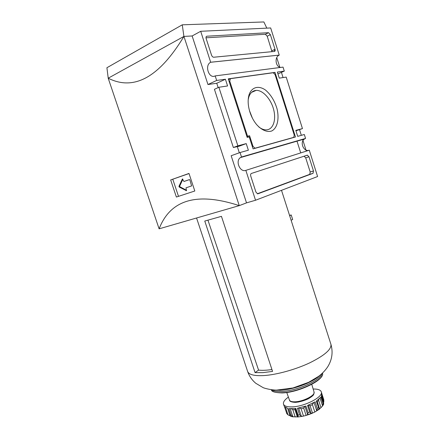 <?xml version="1.0" encoding="UTF-8"?>
<svg xmlns="http://www.w3.org/2000/svg" width="439" height="439" viewBox="0 0 439 439"><rect width="100%" height="100%" fill="white"/><g stroke="black" fill="none" stroke-linecap="round" stroke-linejoin="round"><path stroke-width="0.66" d="M274.243 49.662L274.77 51.325M276.762 57.624L279.89 67.518M281.426 72.375L283.067 77.566M299.541 129.653L301.335 135.338M302.586 139.289L306.329 151.126M248.2 99.768L248.743 97.288C250.142 92.975 252.606 90.675 256.14 90.396C262.884 89.99 271.072 99.198 273.689 109.734C276.416 120.264 272.992 129.845 266.149 129.878C263.768 129.884 261.309 128.896 258.774 126.909M249.939 112.175C247.92 105.64 247.618 99.856 249.034 94.829C251.695 86.944 258.747 85.171 265.65 90.182C270.912 94.753 274.721 101.003 277.064 108.927C279.462 119.117 277.25 128.364 271.565 131.047C267.066 132.441 261.523 130.087 256.568 124.528C253.698 121.027 251.492 116.911 249.939 112.175M218.156 87.597L216.751 83.262L207.96 84.524L192.134 35.965L183.936 36.415L239.255 205.633L246.548 202.856M300.726 152.909L296.929 140.93M240.056 152.536L231.161 155.73L246.52 202.867L255.542 200.244L245.84 170.359C240.095 172.642 235.117 161.118 240.342 157.628L241.505 157.003L240.056 152.536L248.364 150.204L246.23 143.608L239.035 146.253L233.356 147.504L237.883 145.836L246.23 143.608M237.323 146.631L239.326 152.799M108.197 78.202C133.983 91.213 159.225 77.28 183.936 36.415L108.197 78.202L159.11 228.834C170.447 199.553 197.16 191.821 239.255 205.633L159.11 228.834M255.542 200.244L317.595 176.527L309.281 150.187L245.84 170.359M277.936 73.906L284.302 71.107L277.355 72.067L279.281 78.137L286.195 77.094L302.46 128.6L295.82 130.372L297.719 136.353L304.32 134.499L305.566 138.428L241.505 157.003M305.566 138.428L304.446 139.004C299.475 142.159 303.706 152.212 309.177 150.226M284.302 71.107L283.04 67.112L215.181 75.903C208.915 79.256 204.267 65.219 210.676 62.261L200.7 31.29L270.671 27.953L279.248 55.1L210.742 62.228M279.248 55.1L279.188 55.133C274.337 57.152 275.494 66.882 280.62 67.425M233.356 147.504L214.424 89.298L218.869 87.268L237.883 145.836M302.46 128.6L295.957 130.8M308.99 156.772L313.479 170.98L313.034 173.334L257.989 193.775L257.611 193.829L255.932 192.079L250.751 176.105C250.4 174.738 250.62 173.855 251.404 173.454L307.289 155.159L308.99 156.772L305.709 157.831L310.192 171.984L309.742 174.332L257.32 193.769M192.134 35.965L200.7 31.29M207.96 84.524L216.657 80.452L215.181 75.903M216.751 83.262L225.416 79.245L216.657 80.452M218.869 87.268L227.583 85.951L225.416 79.245M108.224 78.191L106.907 67.738L182.267 24.82L263.861 21.95L266.813 28.134M183.908 36.432L182.267 24.82M268.553 32.689L270.38 34.648L275.012 49.3C275.33 50.529 275.149 51.237 274.479 51.429L213.744 57.229C212.8 57.18 212.059 56.466 211.521 55.1L206.16 38.572C205.809 37.222 206.045 36.432 206.873 36.207L268.553 32.689L265.381 34.269L267.208 36.212L271.988 51.665M206.001 37.814L265.381 34.269M304.057 156.218L305.709 157.831M274.995 72.391L295.474 136.984L253.094 148.881L249.22 136.88L247.184 137.402L228.269 78.85L274.995 72.391L273.535 73.039M275.083 74.614L294.24 135.036L293.746 137.358L255.059 148.206L253.023 146.406L249.577 135.728L247.547 136.238L229.734 81.083L230.431 78.669L273.245 72.742L275.083 74.614M292.248 137.89L293.746 137.358M253.517 148.761L255.059 148.206M252.37 146.642L253.023 146.406M246.965 136.71L249.577 135.728M246.894 136.485L247.547 136.238M229.087 81.38L229.734 81.083M228.499 79.558L230.431 78.669M249.489 110.683L252.403 118.146M170.661 179.946L188.984 173.438L194.806 190.998L176.379 197.04L170.661 179.946L189.022 173.559M178.497 196.343L172.807 179.315M189.873 179.913L191.607 185.927L186.004 187.837L186.443 190.702L179.178 187.014L178.953 186.345L182.394 178.986L183.968 181.488L189.428 179.595L189.873 179.913M186.559 190.301L179.913 186.784L179.688 186.114L182.882 179.233M183.968 181.488L189.544 179.584M320.042 398.107L322.594 405.982L322.989 403.655L320.871 397.125L316.349 401.098L319.18 409.307L314.829 412.029L311.509 413.549L309.709 412.095L308.09 412.676L307.646 414.581L306.109 415.459L302.164 416.375L301.308 416.199L299.601 414.85L298.048 415.074L298.158 416.935L292.84 416.732L291.09 415.168L290.042 414.981L290.119 415.678L287.726 408.413M318.917 399.177L318.637 400.406L317.249 401.63L316.837 401.356M322.594 405.982L319.175 409.34M313.161 389.025C317.781 388.943 320.481 389.865 321.26 391.791L321.858 393.635L321.353 396.406L323.675 403.348L323.395 404.753M321.743 395.588L323.801 401.937L323.461 402.678M290.042 414.981L287.891 408.446L284.401 406.569L286.865 413.703L287.995 414.855L290.179 415.826M290.119 415.678L291.194 416.501M295.381 408.533L294.942 409.669L292.808 409.713L291.447 408.78M304.671 406.465L303.695 408.078L301.094 408.747L299.173 407.913M313.402 402.837L312.425 404.659L310.104 405.768L308.557 405.071M314.039 402.492L316.689 410.635L316.14 411.283M255.064 372.612L204.766 221.053L221.448 216.345L272.553 371.41L262.862 372.64L255.064 372.612L258.566 370.099L207.965 220.219M277.014 390.309L276.619 390.106M318.527 376.41L318.335 376.805M321.26 391.791C323.817 396.752 304.084 406.926 291.507 406.893C286.892 406.937 284.22 406.02 283.501 404.132L284.132 406.048M291.09 415.168L288.933 408.621L295.881 408.473L298.048 415.074M299.601 414.85L297.433 408.237L305.928 406.053L308.09 412.676M309.709 412.095L307.541 405.466L315.131 401.861L317.282 408.462L316.689 410.635M323.801 401.937L323.79 399.748L321.963 394.123L323.79 399.748M286.865 413.703L286.53 413.028M283.501 404.132C282.996 402.119 284.631 399.781 288.407 397.119M308.178 398.821L298.207 402.08M289.641 215.659L291.211 214.962L289.553 215.395M258.566 370.099C262.05 370.521 266.506 370.34 271.939 369.545M291.211 214.962L292.676 219.522L291.106 220.23M206.275 36.552L206.928 36.201M271.829 50.803L275.012 49.3M267.208 36.212L270.38 34.648M310.192 171.984L313.479 170.98M309.742 174.332L313.034 173.334M186.526 190.597L186.169 190.713M179.913 186.784L179.178 187.014M179.688 186.114L178.953 186.345M182.684 178.991L182.3 179.101M318.637 400.406L321.013 407.716M285.624 407.644L287.995 414.855M287.781 408.572L289.954 415.667M290.212 408.742L292.84 416.732M292.808 409.713L295.217 417.039M294.942 409.669L297.351 417.012M298.624 408.023L301.308 416.199M301.094 408.747L303.508 416.123M303.695 408.078L306.109 415.459M304.962 406.371L307.646 414.581M308.365 405.148L311.042 413.351M310.104 405.768L312.513 413.143M312.425 404.659L314.829 412.029M319.06 408.978L316.667 410.69M312.442 412.934L307.585 414.8M321.738 376.108C318.895 382.841 296.111 392.62 282.2 392.9M281.849 392.696C275.988 392.872 272.52 391.89 271.434 389.755C271.313 391.599 274.852 392.664 282.058 392.932C298.646 392.609 325.123 379.73 322.506 373.062C325.052 379.318 298.421 392.422 281.849 392.696M321.996 373.54C320.717 380.251 296.341 391.176 281.448 391.478C276.993 391.643 273.887 391.094 272.131 389.837M280.411 390.293C288.686 389.761 297.73 387.379 307.53 383.154C317.699 378.144 318.396 376.706 320.272 375.038C313.912 381.935 292.978 389.925 280.12 390.282L274.452 390.041M263.834 375.57C254.236 376.058 248.836 374.676 247.623 371.427C249.237 376.124 251.97 380.081 255.822 383.307L263.016 387.577C264.048 388.197 271.017 390.068 276.586 390.106L293.005 387.955L308.639 382.314L318.566 376.377C322.325 373.562 325.431 370.286 327.884 366.538C332.142 359.475 333.146 352.034 330.896 344.209C331.802 349.131 324.833 355.305 309.983 362.729C295.683 369.517 276.729 374.763 263.834 375.57M323.466 402.92L322.989 403.655M318.489 407.688L317.282 408.462M294.728 401.817C291.737 401.866 289.987 401.295 289.471 400.099C289.499 401.383 291.414 402.135 295.211 402.365C299.952 402.146 306.603 399.836 308.979 398.392C313.194 395.671 312.244 395.978 312.875 395.473C313.55 395.237 313.945 394.101 314.061 392.065C315.542 395.309 302.844 401.778 294.728 401.817M317.249 401.63L319.63 408.961M248.743 97.288L249.034 94.829M240.342 157.628L304.446 139.004M210.676 62.261L279.188 55.133M206.873 36.207L206.308 36.503M307.503 155.126L304.222 156.202M251.602 92.355L256.14 90.396M319.191 408.605L316.684 400.878M323.675 403.348L321.397 396.324M323.713 404.072L322.55 406.07M311.509 413.549L307.218 415.102M302.164 416.375L298.158 416.935M293.285 416.902L290.662 416.342M314.061 392.065L311.761 384.328M289.471 400.099L286.755 392.499M330.896 344.209L281.509 190.323M247.623 371.427L196.562 217.991M297.944 416.463L295.343 408.539"/></g></svg>
